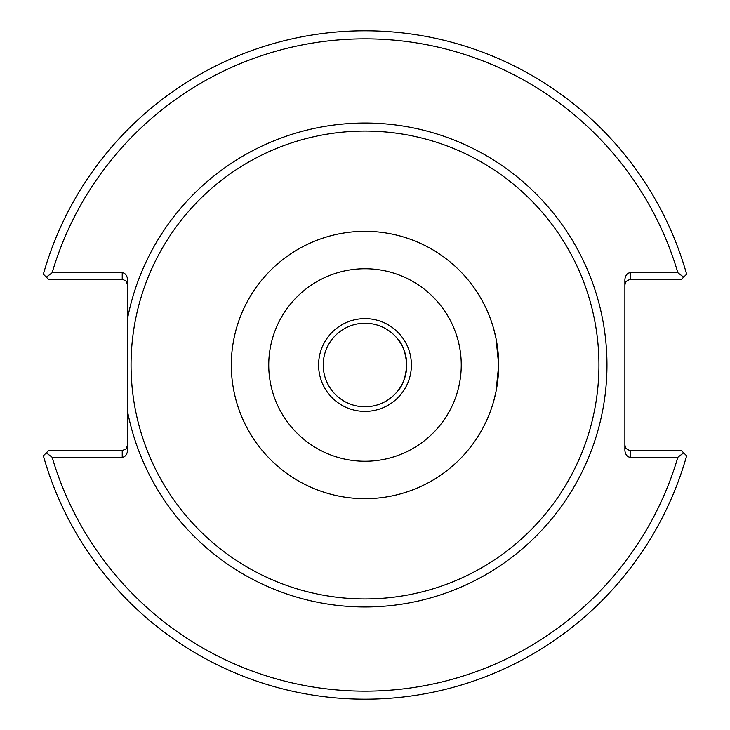<?xml version="1.0" encoding="UTF-8"?>
<svg xmlns="http://www.w3.org/2000/svg" width="730" height="730" viewBox="0 0 730 730"><rect width="100%" height="100%" fill="white"/><g stroke="black" fill="none" stroke-linecap="round" stroke-linejoin="round"><path stroke-width="1.09" d="M127.577 284.791L126.016 281.004L122.832 279.48L48.609 279.444L46.319 277.144L52.131 272.755L122.229 272.755A7.565 5.347 -90 0 1 127.577 280.32L127.577 449.68A7.565 5.347 90 0 1 122.229 457.245L52.131 457.245L46.319 452.855L48.609 450.556L122.229 450.556L122.229 457.245M592.787 311.664A233.947 233.947 0 0 0 329.266 133.8A233.947 233.947 0 0 0 131.738 382.921A233.947 233.947 0 0 0 365 598.947A233.947 233.947 0 0 1 135.451 319.868A233.947 233.947 0 0 1 395.195 133.015A233.947 233.947 0 0 1 598.454 380.129A233.947 233.947 0 0 1 365 598.947A233.947 233.947 0 0 0 567.602 248.027A233.947 233.947 0 0 0 162.398 248.027A233.947 233.947 0 0 0 365 598.947A233.947 233.947 0 0 0 592.787 418.336M498.681 365L496.053 391.38L493.763 400.925L496.053 391.38L498.681 365L496.053 338.62L493.763 329.075L496.053 338.62L498.681 365M397.713 339.012C402.586 343.912 405.606 352.572 406.774 365C405.606 377.428 402.586 386.088 397.713 390.988M365 406.774A41.774 41.774 0 0 1 328.819 344.113A41.774 41.774 0 0 1 401.181 344.113A41.774 41.774 0 0 1 365 406.774M365 411.391A46.392 46.392 0 0 1 324.823 341.804A46.392 46.392 0 0 1 405.177 341.804A46.392 46.392 0 0 1 365 411.391M365 498.681A133.681 133.681 0 0 0 480.769 298.159A133.681 133.681 0 0 0 249.231 298.159A133.681 133.681 0 0 0 365 498.681A133.681 133.681 0 0 0 480.769 298.159A133.681 133.681 0 0 0 249.231 298.159A133.681 133.681 0 0 0 365 498.681M365 461.25A96.251 96.251 0 0 0 448.357 316.875A96.251 96.251 0 0 0 281.643 316.875A96.251 96.251 0 0 0 365 461.25M46.319 277.144L43.362 274.197A334.212 334.212 0 0 1 686.638 274.197L683.682 277.144L677.869 272.755L630.227 272.755A7.565 5.347 -90 0 0 624.88 280.32L624.88 449.68A7.565 5.347 90 0 0 630.227 457.245L677.869 457.245L683.682 452.855L681.391 450.556L629.625 450.519L626.048 448.548L624.88 445.209M624.88 284.791L626.048 281.452L629.625 279.48L681.391 279.444L683.682 277.144M683.682 452.855L686.638 455.803A334.212 334.212 0 0 1 43.362 455.803L46.319 452.855M127.577 445.209L126.016 448.996L122.229 450.556M52.131 272.755A326.191 326.191 0 0 1 677.869 272.755M677.869 457.245A326.191 326.191 0 0 1 52.131 457.245M127.577 411.684A241.968 241.968 0 0 0 499.283 566.288A241.968 241.968 0 0 0 499.283 163.712A241.968 241.968 0 0 0 127.577 318.316M630.227 457.245L630.227 450.556M630.227 279.444L630.227 272.755M122.229 272.755L122.229 279.444"/></g></svg>
